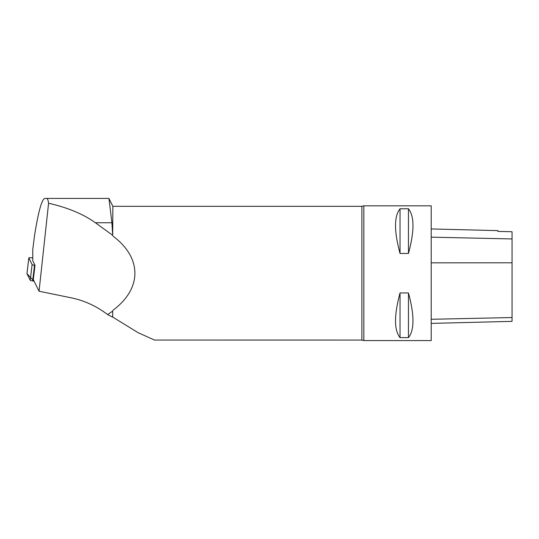 <?xml version="1.0" encoding="UTF-8"?>
<svg xmlns="http://www.w3.org/2000/svg" width="539" height="539" viewBox="0 0 539 539"><rect width="100%" height="100%" fill="white"/><g stroke="black" fill="none" stroke-linecap="round" stroke-linejoin="round"><path stroke-width="0.81" d="M32.771 257.965L31.727 257.831A2.675 0.438 6.8 0 0 28.836 257.918A2.675 0.438 6.8 0 0 28.843 257.965L32.111 264.568A2.675 0.438 6.8 0 0 34.523 265.249L35.008 265.316L33.297 279.586L39.051 291.235L71.175 297.811C84.347 300.553 96.508 306.145 107.659 314.587L112.691 317.195L112.691 311.091L107.659 314.587M28.843 257.965L26.957 273.684L34.072 281.156L32.636 280.967A2.675 0.438 -173.2 0 1 30.224 280.287L26.957 273.684A2.675 0.438 -173.2 0 1 26.95 273.637A2.675 0.438 -173.2 0 1 26.97 273.59M39.051 291.235L48.584 203.257C67.678 207.589 83.282 214.091 95.39 222.748L112.691 235.3L111.923 222.748L108.952 198.426L44.697 198.426C41.766 199.47 38.417 211.598 34.637 234.822L32.771 249.517L32.771 260.788L35.008 265.316M112.691 235.3L112.86 206.329L108.952 198.426M48.584 203.257C48.133 200.063 47.493 198.453 46.65 198.426L44.697 198.426M112.691 311.091L112.691 317.195M112.86 317.168L138.085 332.664L154.504 340.062L361.871 340.069L361.871 206.329L112.86 206.329M112.86 310.363C142.235 288.5 142.235 257.891 112.86 236.028M431.2 323.393L512.05 321.359L512.05 231.73L497.901 231.413L497.901 230.618L431.2 228.947M361.871 340.069L363.825 340.574L431.2 340.574L431.2 205.824L363.825 205.824L361.871 206.329M363.825 340.574L363.825 205.824M400.039 208.775C394.029 216.307 394.029 231.204 400.039 253.458L408.461 253.458C414.471 231.204 414.471 216.307 408.461 208.775L400.039 208.775L400.039 253.458M400.039 292.94C394.029 315.194 394.029 330.084 400.039 337.616L408.461 337.616C414.471 330.084 414.471 315.194 408.461 292.94L400.039 292.94L400.039 337.616M408.461 337.616L408.461 292.94M408.461 253.458L408.461 208.775M34.523 265.249L32.636 280.967M30.224 280.287L32.111 264.568M512.05 317.538L431.2 319.283M512.05 262.796L431.2 262.837M512.05 238.939L431.2 237.153M111.802 234.647L112.691 234.647M95.39 222.748L111.923 222.748M28.836 257.918L26.95 273.637"/></g></svg>
